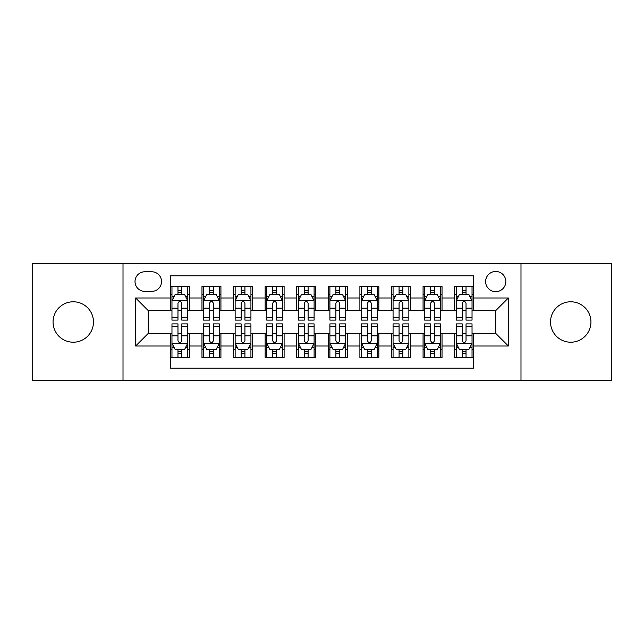 <?xml version="1.0" encoding="UTF-8"?>
<svg xmlns="http://www.w3.org/2000/svg" width="644" height="644" viewBox="0 0 644 644"><rect width="100%" height="100%" fill="white"/><g stroke="black" fill="none" stroke-linecap="round" stroke-linejoin="round"><path stroke-width="0.97" d="M570.737 301.786A20.214 20.214 0 0 0 550.523 322A20.214 20.214 0 0 0 570.737 342.214A20.214 20.214 0 0 0 590.951 322A20.214 20.214 0 0 0 570.737 301.786M73.263 301.786A20.214 20.214 0 0 0 53.05 322A20.214 20.214 0 0 0 73.263 342.214A20.214 20.214 0 0 0 93.477 322A20.214 20.214 0 0 0 73.263 301.786M495.719 271.462A10.111 10.111 0 0 0 485.616 281.573A10.111 10.111 0 0 0 495.719 291.676A10.111 10.111 0 0 0 505.83 281.573A10.111 10.111 0 0 0 495.719 271.462M520.988 380.435L611.8 380.435L611.8 263.565L520.988 263.565L520.988 380.435L123.012 380.435L123.012 263.565L32.2 263.565L32.2 380.435L123.012 380.435M473.614 286.467L454.664 286.467L454.664 297.995L442.026 297.995L442.026 310.625L454.664 310.625L454.664 297.995M442.026 297.995L442.026 286.467L423.076 286.467L423.076 297.995L410.437 297.995L410.437 310.625L423.076 310.625L423.076 297.995M410.437 297.995L410.437 286.467L391.488 286.467L391.488 297.995L378.857 297.995L378.857 310.625L391.488 310.625L391.488 297.995M378.857 297.995L378.857 286.467L359.899 286.467L359.899 297.995L347.269 297.995L347.269 310.625L359.899 310.625L359.899 297.995M347.269 297.995L347.269 286.467L328.319 286.467L328.319 297.995L315.681 297.995L315.681 310.625L328.319 310.625L328.319 297.995M315.681 297.995L315.681 286.467L296.731 286.467L296.731 297.995L284.101 297.995L284.101 310.625L296.731 310.625L296.731 297.995M284.101 297.995L284.101 286.467L265.143 286.467L265.143 297.995L252.512 297.995L252.512 310.625L265.143 310.625L265.143 297.995M252.512 297.995L252.512 286.467L233.563 286.467L233.563 297.995L220.924 297.995L220.924 310.625L233.563 310.625L233.563 297.995M220.924 297.995L220.924 286.467L201.975 286.467L201.975 310.625L189.336 310.625L189.336 286.467L170.386 286.467M170.386 357.533L189.336 357.533L189.336 333.375L201.975 333.375L201.975 357.533L220.924 357.533L220.924 333.375L233.563 333.375L233.563 346.005L220.924 346.005M233.563 346.005L233.563 357.533L252.512 357.533L252.512 333.375L265.143 333.375L265.143 346.005L252.512 346.005M265.143 346.005L265.143 357.533L284.101 357.533L284.101 333.375L296.731 333.375L296.731 346.005L284.101 346.005M296.731 346.005L296.731 357.533L315.681 357.533L315.681 333.375L328.319 333.375L328.319 346.005L315.681 346.005M328.319 346.005L328.319 357.533L347.269 357.533L347.269 333.375L359.899 333.375L359.899 346.005L347.269 346.005M359.899 346.005L359.899 357.533L378.857 357.533L378.857 333.375L391.488 333.375L391.488 346.005L378.857 346.005M391.488 346.005L391.488 357.533L410.437 357.533L410.437 333.375L423.076 333.375L423.076 346.005L410.437 346.005M423.076 346.005L423.076 357.533L442.026 357.533L442.026 333.375L454.664 333.375L454.664 346.005L442.026 346.005M144.803 291.362L151.751 291.362A9.789 9.789 0 0 0 161.547 281.573A9.789 9.789 0 0 0 151.751 271.776L144.803 271.776A9.789 9.789 0 0 0 135.015 281.573A9.789 9.789 0 0 0 144.803 291.362M520.988 263.565L123.012 263.565M473.614 297.995L473.614 275.882L170.386 275.882L170.386 310.625L148.281 310.625L148.281 333.375L170.386 333.375L170.386 368.118L473.614 368.118L473.614 333.375L495.719 333.375L495.719 310.625L473.614 310.625L473.614 297.995L508.358 297.995L508.358 346.005L473.614 346.005M170.386 346.005L135.643 346.005L135.643 297.995L170.386 297.995M454.664 346.005L454.664 357.533L473.614 357.533M170.386 294.364L171.964 294.364M177.969 294.364L181.761 294.364M187.758 294.364L189.336 294.364M170.386 310.311L171.964 310.311M177.969 310.311L181.761 310.311M187.758 310.311L189.336 310.311M170.386 333.689L171.964 333.689M177.969 333.689L181.761 333.689M187.758 333.689L189.336 333.689M170.386 349.636L171.964 349.636M177.969 349.636L181.761 349.636M187.758 349.636L189.336 349.636M201.975 310.311L203.552 310.311M209.558 310.311L213.341 310.311M219.346 310.311L220.924 310.311M201.975 294.364L203.552 294.364M209.558 294.364L213.341 294.364M219.346 294.364L220.924 294.364M201.975 333.689L203.552 333.689M209.558 333.689L213.341 333.689M219.346 333.689L220.924 333.689M201.975 349.636L203.552 349.636M209.558 349.636L213.341 349.636M219.346 349.636L220.924 349.636M233.563 333.689L235.141 333.689M241.138 333.689L244.929 333.689M250.935 333.689L252.512 333.689M233.563 349.636L235.141 349.636M241.138 349.636L244.929 349.636M250.935 349.636L252.512 349.636M233.563 294.364L235.141 294.364M241.138 294.364L244.929 294.364M250.935 294.364L252.512 294.364M233.563 310.311L235.141 310.311M241.138 310.311L244.929 310.311M250.935 310.311L252.512 310.311M265.143 333.689L266.729 333.689M272.726 333.689L276.518 333.689M282.515 333.689L284.101 333.689M265.143 349.636L266.729 349.636M272.726 349.636L276.518 349.636M282.515 349.636L284.101 349.636M265.143 294.364L266.729 294.364M272.726 294.364L276.518 294.364M282.515 294.364L284.101 294.364M265.143 310.311L266.729 310.311M272.726 310.311L276.518 310.311M282.515 310.311L284.101 310.311M296.731 333.689L298.309 333.689M304.314 333.689L308.106 333.689M314.103 333.689L315.681 333.689M296.731 349.636L298.309 349.636M304.314 349.636L308.106 349.636M314.103 349.636L315.681 349.636M296.731 294.364L298.309 294.364M304.314 294.364L308.106 294.364M314.103 294.364L315.681 294.364M296.731 310.311L298.309 310.311M304.314 310.311L308.106 310.311M314.103 310.311L315.681 310.311M328.319 333.689L329.897 333.689M335.894 333.689L339.686 333.689M345.691 333.689L347.269 333.689M328.319 349.636L329.897 349.636M335.894 349.636L339.686 349.636M345.691 349.636L347.269 349.636M328.319 294.364L329.897 294.364M335.894 294.364L339.686 294.364M345.691 294.364L347.269 294.364M328.319 310.311L329.897 310.311M335.894 310.311L339.686 310.311M345.691 310.311L347.269 310.311M359.899 333.689L361.485 333.689M367.483 333.689L371.274 333.689M377.271 333.689L378.857 333.689M359.899 349.636L361.485 349.636M367.483 349.636L371.274 349.636M377.271 349.636L378.857 349.636M359.899 294.364L361.485 294.364M367.483 294.364L371.274 294.364M377.271 294.364L378.857 294.364M359.899 310.311L361.485 310.311M367.483 310.311L371.274 310.311M377.271 310.311L378.857 310.311M391.488 333.689L393.065 333.689M399.071 333.689L402.862 333.689M408.86 333.689L410.437 333.689M391.488 349.636L393.065 349.636M399.071 349.636L402.862 349.636M408.86 349.636L410.437 349.636M391.488 294.364L393.065 294.364M399.071 294.364L402.862 294.364M408.86 294.364L410.437 294.364M391.488 310.311L393.065 310.311M399.071 310.311L402.862 310.311M408.86 310.311L410.437 310.311M423.076 333.689L424.654 333.689M430.659 333.689L434.442 333.689M440.448 333.689L442.026 333.689M423.076 349.636L424.654 349.636M430.659 349.636L434.442 349.636M440.448 349.636L442.026 349.636M423.076 294.364L424.654 294.364M430.659 294.364L434.442 294.364M440.448 294.364L442.026 294.364M423.076 310.311L424.654 310.311M430.659 310.311L434.442 310.311M440.448 310.311L442.026 310.311M454.664 333.689L456.242 333.689M462.239 333.689L466.031 333.689M472.036 333.689L473.614 333.689M454.664 349.636L456.242 349.636M462.239 349.636L466.031 349.636M472.036 349.636L473.614 349.636M454.664 294.364L456.242 294.364M462.239 294.364L466.031 294.364M472.036 294.364L473.614 294.364M454.664 310.311L456.242 310.311M462.239 310.311L466.031 310.311M472.036 310.311L473.614 310.311M148.281 310.625L135.643 297.995M148.281 333.375L135.643 346.005M508.358 297.995L495.719 310.625M508.358 346.005L495.719 333.375M181.761 290.573L177.969 290.573M187.758 317.532L181.761 317.532L181.761 320.108L187.758 320.108L187.758 300.837L184.603 294.517L175.128 294.517L171.964 300.837L171.964 320.108L177.969 320.108L177.969 317.532L171.964 317.532M171.964 300.837L171.964 286.467M187.758 300.837L187.758 286.467M177.969 294.517L177.969 286.467M181.761 286.467L181.761 294.517M181.761 317.532L181.761 303.203C180.497 300.772 179.233 300.772 177.969 303.203L177.969 317.532M177.969 353.427L181.761 353.427M171.964 326.468L177.969 326.468L177.969 323.892L171.964 323.892L171.964 343.163L175.128 349.483L184.603 349.483L187.758 343.163L187.758 323.892L181.761 323.892L181.761 326.468L187.758 326.468M187.758 343.163L187.758 357.533M171.964 343.163L171.964 357.533M181.761 349.483L181.761 357.533M177.969 357.533L177.969 349.483M177.969 326.468L177.969 340.797C179.233 343.228 180.497 343.228 181.761 340.797L181.761 326.468M213.341 290.573L209.558 290.573M219.346 317.532L213.341 317.532L213.341 320.108L219.346 320.108L219.346 300.837L216.191 294.517L206.708 294.517L203.552 300.837L203.552 320.108L209.558 320.108L209.558 317.532L203.552 317.532M203.552 300.837L203.552 286.467M219.346 300.837L219.346 286.467M209.558 294.517L209.558 286.467M213.341 286.467L213.341 294.517M213.341 317.532L213.341 303.203C212.085 300.772 210.821 300.772 209.558 303.203L209.558 317.532M244.929 290.573L241.138 290.573M250.935 317.532L244.929 317.532L244.929 320.108L250.935 320.108L250.935 300.837L247.771 294.517L238.296 294.517L235.141 300.837L235.141 320.108L241.138 320.108L241.138 317.532L235.141 317.532M235.141 300.837L235.141 286.467M250.935 300.837L250.935 286.467M241.138 294.517L241.138 286.467M244.929 286.467L244.929 294.517M244.929 317.532L244.929 303.203C243.665 300.772 242.402 300.772 241.138 303.203L241.138 317.532M276.518 290.573L272.726 290.573M282.515 317.532L276.518 317.532L276.518 320.108L282.515 320.108L282.515 300.837L279.359 294.517L269.884 294.517L266.729 300.837L266.729 320.108L272.726 320.108L272.726 317.532L266.729 317.532M266.729 300.837L266.729 286.467M282.515 300.837L282.515 286.467M272.726 294.517L272.726 286.467M276.518 286.467L276.518 294.517M276.518 317.532L276.518 303.203C275.254 300.772 273.99 300.772 272.726 303.203L272.726 317.532M308.106 290.573L304.314 290.573M314.103 317.532L308.106 317.532L308.106 320.108L314.103 320.108L314.103 300.837L310.947 294.517L301.473 294.517L298.309 300.837L298.309 320.108L304.314 320.108L304.314 317.532L298.309 317.532M298.309 300.837L298.309 286.467M314.103 300.837L314.103 286.467M304.314 294.517L304.314 286.467M308.106 286.467L308.106 294.517M308.106 317.532L308.106 303.203C306.842 300.772 305.578 300.772 304.314 303.203L304.314 317.532M209.558 353.427L213.341 353.427M203.552 326.468L209.558 326.468L209.558 323.892L203.552 323.892L203.552 343.163L206.708 349.483L216.191 349.483L219.346 343.163L219.346 323.892L213.341 323.892L213.341 326.468L219.346 326.468M219.346 343.163L219.346 357.533M203.552 343.163L203.552 357.533M213.341 349.483L213.341 357.533M209.558 357.533L209.558 349.483M209.558 326.468L209.558 340.797C210.813 343.228 212.077 343.228 213.341 340.797L213.341 326.468M241.138 353.427L244.929 353.427M235.141 326.468L241.138 326.468L241.138 323.892L235.141 323.892L235.141 343.163L238.296 349.483L247.771 349.483L250.935 343.163L250.935 323.892L244.929 323.892L244.929 326.468L250.935 326.468M250.935 343.163L250.935 357.533M235.141 343.163L235.141 357.533M244.929 349.483L244.929 357.533M241.138 357.533L241.138 349.483M241.138 326.468L241.138 340.797C242.402 343.228 243.665 343.228 244.929 340.797L244.929 326.468M272.726 353.427L276.518 353.427M266.729 326.468L272.726 326.468L272.726 323.892L266.729 323.892L266.729 343.163L269.884 349.483L279.359 349.483L282.515 343.163L282.515 323.892L276.518 323.892L276.518 326.468L282.515 326.468M282.515 343.163L282.515 357.533M266.729 343.163L266.729 357.533M276.518 349.483L276.518 357.533M272.726 357.533L272.726 349.483M272.726 326.468L272.726 340.797C273.99 343.228 275.254 343.228 276.518 340.797L276.518 326.468M304.314 353.427L308.106 353.427M298.309 326.468L304.314 326.468L304.314 323.892L298.309 323.892L298.309 343.163L301.473 349.483L310.947 349.483L314.103 343.163L314.103 323.892L308.106 323.892L308.106 326.468L314.103 326.468M314.103 343.163L314.103 357.533M298.309 343.163L298.309 357.533M308.106 349.483L308.106 357.533M304.314 357.533L304.314 349.483M304.314 326.468L304.314 340.797C305.57 343.228 306.834 343.228 308.106 340.797L308.106 326.468M339.686 290.573L335.894 290.573M345.691 317.532L339.686 317.532L339.686 320.108L345.691 320.108L345.691 300.837L342.528 294.517L333.053 294.517L329.897 300.837L329.897 320.108L335.894 320.108L335.894 317.532L329.897 317.532M329.897 300.837L329.897 286.467M345.691 300.837L345.691 286.467M335.894 294.517L335.894 286.467M339.686 286.467L339.686 294.517M339.686 317.532L339.686 303.203C338.43 300.772 337.166 300.772 335.894 303.203L335.894 317.532M335.894 353.427L339.686 353.427M329.897 326.468L335.894 326.468L335.894 323.892L329.897 323.892L329.897 343.163L333.053 349.483L342.528 349.483L345.691 343.163L345.691 323.892L339.686 323.892L339.686 326.468L345.691 326.468M345.691 343.163L345.691 357.533M329.897 343.163L329.897 357.533M339.686 349.483L339.686 357.533M335.894 357.533L335.894 349.483M335.894 326.468L335.894 340.797C337.158 343.228 338.422 343.228 339.686 340.797L339.686 326.468M371.274 290.573L367.483 290.573M377.271 317.532L371.274 317.532L371.274 320.108L377.271 320.108L377.271 300.837L374.116 294.517L364.641 294.517L361.485 300.837L361.485 320.108L367.483 320.108L367.483 317.532L361.485 317.532M361.485 300.837L361.485 286.467M377.271 300.837L377.271 286.467M367.483 294.517L367.483 286.467M371.274 286.467L371.274 294.517M371.274 317.532L371.274 303.203C370.01 300.772 368.746 300.772 367.483 303.203L367.483 317.532M367.483 353.427L371.274 353.427M361.485 326.468L367.483 326.468L367.483 323.892L361.485 323.892L361.485 343.163L364.641 349.483L374.116 349.483L377.271 343.163L377.271 323.892L371.274 323.892L371.274 326.468L377.271 326.468M377.271 343.163L377.271 357.533M361.485 343.163L361.485 357.533M371.274 349.483L371.274 357.533M367.483 357.533L367.483 349.483M367.483 326.468L367.483 340.797C368.746 343.228 370.01 343.228 371.274 340.797L371.274 326.468M402.862 290.573L399.071 290.573M408.86 317.532L402.862 317.532L402.862 320.108L408.86 320.108L408.86 300.837L405.704 294.517L396.229 294.517L393.065 300.837L393.065 320.108L399.071 320.108L399.071 317.532L393.065 317.532M393.065 300.837L393.065 286.467M408.86 300.837L408.86 286.467M399.071 294.517L399.071 286.467M402.862 286.467L402.862 294.517M402.862 317.532L402.862 303.203C401.598 300.772 400.335 300.772 399.071 303.203L399.071 317.532M399.071 353.427L402.862 353.427M393.065 326.468L399.071 326.468L399.071 323.892L393.065 323.892L393.065 343.163L396.229 349.483L405.704 349.483L408.86 343.163L408.86 323.892L402.862 323.892L402.862 326.468L408.86 326.468M408.86 343.163L408.86 357.533M393.065 343.163L393.065 357.533M402.862 349.483L402.862 357.533M399.071 357.533L399.071 349.483M399.071 326.468L399.071 340.797C400.335 343.228 401.598 343.228 402.862 340.797L402.862 326.468M434.442 290.573L430.659 290.573M440.448 317.532L434.442 317.532L434.442 320.108L440.448 320.108L440.448 300.837L437.292 294.517L427.809 294.517L424.654 300.837L424.654 320.108L430.659 320.108L430.659 317.532L424.654 317.532M424.654 300.837L424.654 286.467M440.448 300.837L440.448 286.467M430.659 294.517L430.659 286.467M434.442 286.467L434.442 294.517M434.442 317.532L434.442 303.203C433.187 300.772 431.923 300.772 430.659 303.203L430.659 317.532M430.659 353.427L434.442 353.427M424.654 326.468L430.659 326.468L430.659 323.892L424.654 323.892L424.654 343.163L427.809 349.483L437.292 349.483L440.448 343.163L440.448 323.892L434.442 323.892L434.442 326.468L440.448 326.468M440.448 343.163L440.448 357.533M424.654 343.163L424.654 357.533M434.442 349.483L434.442 357.533M430.659 357.533L430.659 349.483M430.659 326.468L430.659 340.797C431.915 343.228 433.179 343.228 434.442 340.797L434.442 326.468M466.031 290.573L462.239 290.573M472.036 317.532L466.031 317.532L466.031 320.108L472.036 320.108L472.036 300.837L468.872 294.517L459.397 294.517L456.242 300.837L456.242 320.108L462.239 320.108L462.239 317.532L456.242 317.532M456.242 300.837L456.242 286.467M472.036 300.837L472.036 286.467M462.239 294.517L462.239 286.467M466.031 286.467L466.031 294.517M466.031 317.532L466.031 303.203C464.767 300.772 463.503 300.772 462.239 303.203L462.239 317.532M462.239 353.427L466.031 353.427M456.242 326.468L462.239 326.468L462.239 323.892L456.242 323.892L456.242 343.163L459.397 349.483L468.872 349.483L472.036 343.163L472.036 323.892L466.031 323.892L466.031 326.468L472.036 326.468M472.036 343.163L472.036 357.533M456.242 343.163L456.242 357.533M466.031 349.483L466.031 357.533M462.239 357.533L462.239 349.483M462.239 326.468L462.239 340.797C463.503 343.228 464.767 343.228 466.031 340.797L466.031 326.468M201.975 346.005L189.336 346.005M201.975 297.995L189.336 297.995M187.678 300.676L172.045 300.676M171.964 296.256L174.258 296.256M185.472 296.256L187.758 296.256M177.969 308.162L171.964 308.162M187.758 308.162L181.761 308.162M181.761 292.585L177.969 292.585M172.045 343.324L187.678 343.324M187.758 347.744L185.472 347.744M174.258 347.744L171.964 347.744M181.761 335.838L187.758 335.838M171.964 335.838L177.969 335.838M177.969 351.415L181.761 351.415M219.266 300.676L203.633 300.676M203.552 296.256L205.847 296.256M217.06 296.256L219.346 296.256M209.558 308.162L203.552 308.162M219.346 308.162L213.341 308.162M213.341 292.585L209.558 292.585M250.854 300.676L235.221 300.676M235.141 296.256L237.427 296.256M248.64 296.256L250.935 296.256M241.138 308.162L235.141 308.162M250.935 308.162L244.929 308.162M244.929 292.585L241.138 292.585M282.442 300.676L266.801 300.676M266.729 296.256L269.015 296.256M280.229 296.256L282.515 296.256M272.726 308.162L266.729 308.162M282.515 308.162L276.518 308.162M276.518 292.585L272.726 292.585M314.022 300.676L298.389 300.676M298.309 296.256L300.603 296.256M311.817 296.256L314.103 296.256M304.314 308.162L298.309 308.162M314.103 308.162L308.106 308.162M308.106 292.585L304.314 292.585M203.633 343.324L219.266 343.324M219.346 347.744L217.06 347.744M205.847 347.744L203.552 347.744M213.341 335.838L219.346 335.838M203.552 335.838L209.558 335.838M209.558 351.415L213.341 351.415M235.221 343.324L250.854 343.324M250.935 347.744L248.64 347.744M237.427 347.744L235.141 347.744M244.929 335.838L250.935 335.838M235.141 335.838L241.138 335.838M241.138 351.415L244.929 351.415M266.801 343.324L282.442 343.324M282.515 347.744L280.229 347.744M269.015 347.744L266.729 347.744M276.518 335.838L282.515 335.838M266.729 335.838L272.726 335.838M272.726 351.415L276.518 351.415M298.389 343.324L314.022 343.324M314.103 347.744L311.817 347.744M300.603 347.744L298.309 347.744M308.106 335.838L314.103 335.838M298.309 335.838L304.314 335.838M304.314 351.415L308.106 351.415M345.611 300.676L329.978 300.676M329.897 296.256L332.183 296.256M343.397 296.256L345.691 296.256M335.894 308.162L329.897 308.162M345.691 308.162L339.686 308.162M339.686 292.585L335.894 292.585M329.978 343.324L345.611 343.324M345.691 347.744L343.397 347.744M332.183 347.744L329.897 347.744M339.686 335.838L345.691 335.838M329.897 335.838L335.894 335.838M335.894 351.415L339.686 351.415M377.199 300.676L361.558 300.676M361.485 296.256L363.771 296.256M374.985 296.256L377.271 296.256M367.483 308.162L361.485 308.162M377.271 308.162L371.274 308.162M371.274 292.585L367.483 292.585M361.558 343.324L377.199 343.324M377.271 347.744L374.985 347.744M363.771 347.744L361.485 347.744M371.274 335.838L377.271 335.838M361.485 335.838L367.483 335.838M367.483 351.415L371.274 351.415M408.779 300.676L393.146 300.676M393.065 296.256L395.36 296.256M406.573 296.256L408.86 296.256M399.071 308.162L393.065 308.162M408.86 308.162L402.862 308.162M402.862 292.585L399.071 292.585M393.146 343.324L408.779 343.324M408.86 347.744L406.573 347.744M395.36 347.744L393.065 347.744M402.862 335.838L408.86 335.838M393.065 335.838L399.071 335.838M399.071 351.415L402.862 351.415M440.367 300.676L424.734 300.676M424.654 296.256L426.94 296.256M438.153 296.256L440.448 296.256M430.659 308.162L424.654 308.162M440.448 308.162L434.442 308.162M434.442 292.585L430.659 292.585M424.734 343.324L440.367 343.324M440.448 347.744L438.153 347.744M426.94 347.744L424.654 347.744M434.442 335.838L440.448 335.838M424.654 335.838L430.659 335.838M430.659 351.415L434.442 351.415M471.955 300.676L456.322 300.676M456.242 296.256L458.528 296.256M469.742 296.256L472.036 296.256M462.239 308.162L456.242 308.162M472.036 308.162L466.031 308.162M466.031 292.585L462.239 292.585M456.322 343.324L471.955 343.324M472.036 347.744L469.742 347.744M458.528 347.744L456.242 347.744M466.031 335.838L472.036 335.838M456.242 335.838L462.239 335.838M462.239 351.415L466.031 351.415"/></g></svg>
